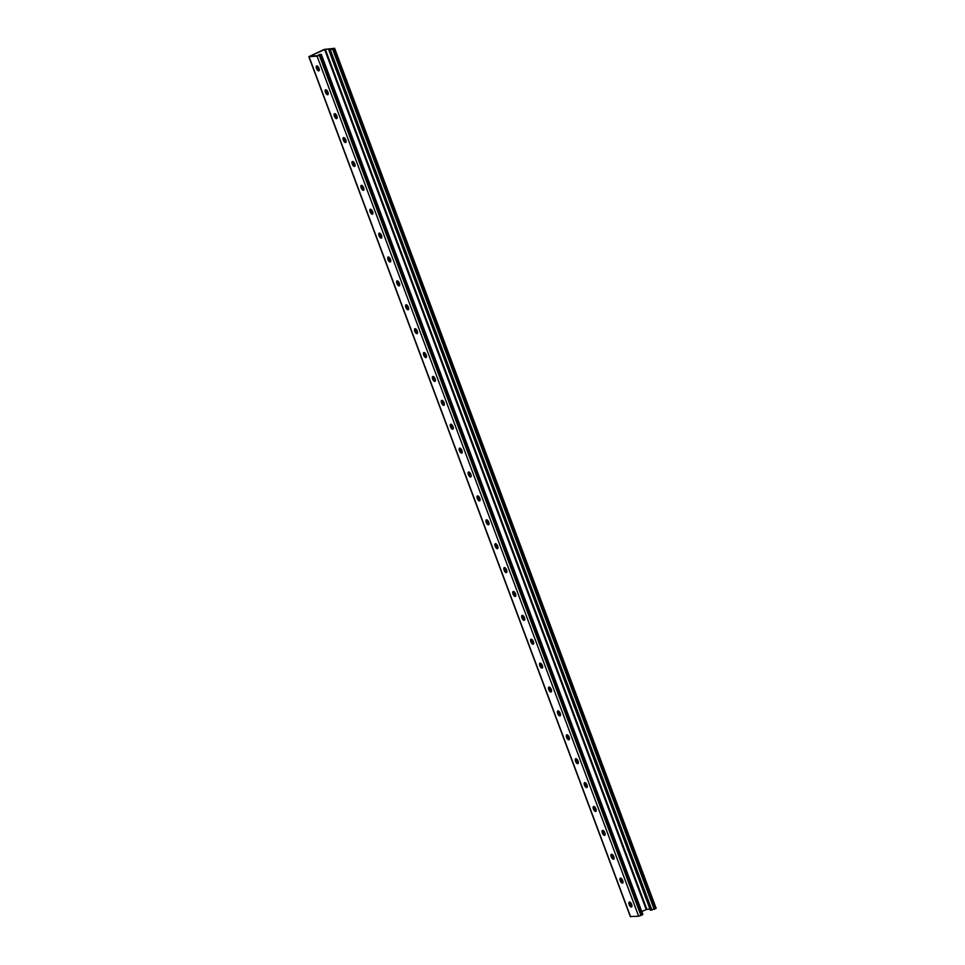 <?xml version="1.0" encoding="UTF-8"?>
<svg xmlns="http://www.w3.org/2000/svg" width="965" height="965" viewBox="0 0 965 965"><rect width="100%" height="100%" fill="white"/><g stroke="black" fill="none" stroke-linecap="round" stroke-linejoin="round"><path stroke-width="1.45" d="M655.947 908.294L650.41 910.224L328.848 50.192L334.614 48.298L324.047 49.505L308.836 56.67L317.087 56.187L321.309 54.39L319.56 54.45L318.727 55.524M328.848 50.192L333.407 48.745L325.302 49.251L310.284 56.042L318.148 55.705L320.103 54.848L318.51 54.933M332.503 59.975A2.702 1.182 -114.6 0 0 332.78 61A2.702 1.182 -114.6 0 0 333.275 62.025M341.441 83.858A2.702 1.182 -114.6 0 0 341.719 84.896A2.702 1.182 -114.6 0 0 342.201 85.921M350.367 107.754A2.702 1.182 -114.6 0 0 350.645 108.78A2.702 1.182 -114.6 0 0 351.139 109.805M359.306 131.638A2.702 1.182 -114.6 0 0 359.571 132.675A2.702 1.182 -114.6 0 0 360.066 133.701M368.232 155.534A2.702 1.182 -114.6 0 0 368.509 156.559A2.702 1.182 -114.6 0 0 369.004 157.584M377.17 179.418A2.702 1.182 -114.6 0 0 377.436 180.455A2.702 1.182 -114.6 0 0 377.93 181.48M386.096 203.313A2.702 1.182 -114.6 0 0 386.374 204.351A2.702 1.182 -114.6 0 0 386.869 205.364M395.035 227.197A2.702 1.182 -114.6 0 0 395.3 228.235A2.702 1.182 -114.6 0 0 395.795 229.26M403.961 251.093A2.702 1.182 -114.6 0 0 404.239 252.13A2.702 1.182 -114.6 0 0 404.733 253.144M412.899 274.977A2.702 1.182 -114.6 0 0 413.165 276.014A2.702 1.182 -114.6 0 0 413.659 277.039M421.826 298.873A2.702 1.182 -114.6 0 0 422.103 299.91A2.702 1.182 -114.6 0 0 422.598 300.923M430.764 322.756A2.702 1.182 -114.6 0 0 431.029 323.794A2.702 1.182 -114.6 0 0 431.524 324.819M439.69 346.652A2.702 1.182 -114.6 0 0 439.968 347.69A2.702 1.182 -114.6 0 0 440.462 348.703M448.629 370.536A2.702 1.182 -114.6 0 0 448.894 371.573A2.702 1.182 -114.6 0 0 449.388 372.599M457.555 394.432A2.702 1.182 -114.6 0 0 457.832 395.469A2.702 1.182 -114.6 0 0 458.327 396.482M466.481 418.315A2.702 1.182 -114.6 0 0 466.758 419.353A2.702 1.182 -114.6 0 0 467.253 420.378M475.419 442.211A2.702 1.182 -114.6 0 0 475.697 443.249A2.702 1.182 -114.6 0 0 476.191 444.262M484.346 466.095A2.702 1.182 -114.6 0 0 484.623 467.132A2.702 1.182 -114.6 0 0 485.118 468.158M493.284 489.991A2.702 1.182 -114.6 0 0 493.561 491.028A2.702 1.182 -114.6 0 0 494.056 492.041M502.21 513.875A2.702 1.182 -114.6 0 0 502.488 514.912A2.702 1.182 -114.6 0 0 502.982 515.937M511.148 537.77A2.702 1.182 -114.6 0 0 511.426 538.808A2.702 1.182 -114.6 0 0 511.92 539.821M520.075 561.654A2.702 1.182 -114.6 0 0 520.352 562.692A2.702 1.182 -114.6 0 0 520.847 563.717M529.013 585.55A2.702 1.182 -114.6 0 0 529.29 586.587A2.702 1.182 -114.6 0 0 529.785 587.601M537.939 609.446A2.702 1.182 -114.6 0 0 538.217 610.471A2.702 1.182 -114.6 0 0 538.711 611.496M546.878 633.329A2.702 1.182 -114.6 0 0 547.155 634.367A2.702 1.182 -114.6 0 0 547.65 635.38M555.804 657.225A2.702 1.182 -114.6 0 0 556.081 658.251A2.702 1.182 -114.6 0 0 556.576 659.276M564.742 681.109A2.702 1.182 -114.6 0 0 565.02 682.146A2.702 1.182 -114.6 0 0 565.514 683.172M573.668 705.005A2.702 1.182 -114.6 0 0 573.946 706.03A2.702 1.182 -114.6 0 0 574.44 707.055M582.607 728.889A2.702 1.182 -114.6 0 0 582.884 729.926A2.702 1.182 -114.6 0 0 583.379 730.951M591.533 752.784A2.702 1.182 -114.6 0 0 591.81 753.81A2.702 1.182 -114.6 0 0 592.305 754.835M600.471 776.668A2.702 1.182 -114.6 0 0 600.749 777.706A2.702 1.182 -114.6 0 0 601.243 778.731M609.398 800.564A2.702 1.182 -114.6 0 0 609.675 801.589A2.702 1.182 -114.6 0 0 610.169 802.615M618.336 824.448A2.702 1.182 -114.6 0 0 618.613 825.485A2.702 1.182 -114.6 0 0 619.096 826.51M627.262 848.344A2.702 1.182 -114.6 0 0 627.54 849.381A2.702 1.182 -114.6 0 0 628.034 850.394M636.2 872.227A2.702 1.182 -114.6 0 0 636.478 873.265A2.702 1.182 -114.6 0 0 636.96 874.29M645.127 896.123A2.702 1.182 -114.6 0 0 645.404 897.161A2.702 1.182 -114.6 0 0 645.899 898.174M641.785 911.527L646.852 909.295L649.976 909.09M319.282 70.276A2.702 1.182 65.4 0 1 317.582 67.972A2.702 1.182 65.4 0 1 317.316 65.994M328.209 94.172A2.702 1.182 65.4 0 1 326.52 91.868A2.702 1.182 65.4 0 1 326.254 89.89M337.147 118.056A2.702 1.182 65.4 0 1 335.446 115.752A2.702 1.182 65.4 0 1 335.181 113.773M346.073 141.952A2.702 1.182 65.4 0 1 344.384 139.648A2.702 1.182 65.4 0 1 344.119 137.669M355.011 165.835A2.702 1.182 65.4 0 1 353.311 163.531A2.702 1.182 65.4 0 1 353.045 161.553M363.938 189.731A2.702 1.182 65.4 0 1 362.249 187.427A2.702 1.182 65.4 0 1 361.971 185.449M372.876 213.615A2.702 1.182 65.4 0 1 371.175 211.311A2.702 1.182 65.4 0 1 370.91 209.333M381.802 237.511A2.702 1.182 65.4 0 1 380.114 235.207A2.702 1.182 65.4 0 1 379.836 233.228M390.741 261.394A2.702 1.182 65.4 0 1 389.04 259.09A2.702 1.182 65.4 0 1 388.774 257.112M399.667 285.29A2.702 1.182 65.4 0 1 397.978 282.986A2.702 1.182 65.4 0 1 397.701 281.008M408.605 309.174A2.702 1.182 65.4 0 1 406.904 306.87A2.702 1.182 65.4 0 1 406.639 304.892M417.531 333.07A2.702 1.182 65.4 0 1 415.843 330.766A2.702 1.182 65.4 0 1 415.565 328.788M426.47 356.954A2.702 1.182 65.4 0 1 424.769 354.65A2.702 1.182 65.4 0 1 424.504 352.671M435.396 380.849A2.702 1.182 65.4 0 1 433.707 378.545A2.702 1.182 65.4 0 1 433.43 376.567M444.334 404.733A2.702 1.182 65.4 0 1 442.633 402.441A2.702 1.182 65.4 0 1 442.368 400.451M453.26 428.629A2.702 1.182 65.4 0 1 451.572 426.325A2.702 1.182 65.4 0 1 451.294 424.347M462.199 452.513A2.702 1.182 65.4 0 1 460.498 450.221A2.702 1.182 65.4 0 1 460.233 448.23M471.125 476.408A2.702 1.182 65.4 0 1 469.436 474.105A2.702 1.182 65.4 0 1 469.159 472.126M480.063 500.304A2.702 1.182 65.4 0 1 478.363 498A2.702 1.182 65.4 0 1 478.097 496.01M488.99 524.188A2.702 1.182 65.4 0 1 487.301 521.884A2.702 1.182 65.4 0 1 487.023 519.906M497.928 548.084A2.702 1.182 65.4 0 1 496.227 545.78A2.702 1.182 65.4 0 1 495.962 543.79M506.854 571.968A2.702 1.182 65.4 0 1 505.165 569.664A2.702 1.182 65.4 0 1 504.888 567.685M515.793 595.863A2.702 1.182 65.4 0 1 514.092 593.559A2.702 1.182 65.4 0 1 513.826 591.569M524.719 619.747A2.702 1.182 65.4 0 1 523.018 617.443A2.702 1.182 65.4 0 1 522.753 615.465M533.657 643.643A2.702 1.182 65.4 0 1 531.956 641.339A2.702 1.182 65.4 0 1 531.691 639.361M542.583 667.527A2.702 1.182 65.4 0 1 540.882 665.223A2.702 1.182 65.4 0 1 540.617 663.245M551.522 691.423A2.702 1.182 65.4 0 1 549.821 689.119A2.702 1.182 65.4 0 1 549.555 687.14M560.448 715.306A2.702 1.182 65.4 0 1 558.747 713.002A2.702 1.182 65.4 0 1 558.482 711.024M569.386 739.202A2.702 1.182 65.4 0 1 567.685 736.898A2.702 1.182 65.4 0 1 567.42 734.92M578.312 763.086A2.702 1.182 65.4 0 1 576.612 760.782A2.702 1.182 65.4 0 1 576.346 758.804M587.251 786.982A2.702 1.182 65.4 0 1 585.55 784.678A2.702 1.182 65.4 0 1 585.285 782.699M596.177 810.865A2.702 1.182 65.4 0 1 594.476 808.561A2.702 1.182 65.4 0 1 594.211 806.583M605.103 834.761A2.702 1.182 65.4 0 1 603.415 832.457A2.702 1.182 65.4 0 1 603.149 830.479M614.042 858.645A2.702 1.182 65.4 0 1 612.341 856.341A2.702 1.182 65.4 0 1 612.075 854.363M622.968 882.541A2.702 1.182 65.4 0 1 621.279 880.237A2.702 1.182 65.4 0 1 621.014 878.259M631.906 906.425A2.702 1.182 65.4 0 1 630.205 904.121A2.702 1.182 65.4 0 1 629.94 902.142M642.654 914.386L642.002 915.013L320.452 54.969M630.519 916.533L638.649 916.231L642.002 915.013M316.532 68.455A2.702 1.182 -114.6 0 0 318.896 70.843A2.702 1.182 -114.6 0 0 318.848 67.888A2.702 1.182 -114.6 0 0 316.641 65.922A2.702 1.182 -114.6 0 0 316.532 68.455M325.458 92.351A2.702 1.182 -114.6 0 0 327.835 94.727A2.702 1.182 -114.6 0 0 327.774 91.784A2.702 1.182 -114.6 0 0 325.579 89.805A2.702 1.182 -114.6 0 0 325.458 92.351M334.397 116.234A2.702 1.182 -114.6 0 0 336.761 118.623A2.702 1.182 -114.6 0 0 336.713 115.667A2.702 1.182 -114.6 0 0 334.505 113.701A2.702 1.182 -114.6 0 0 334.397 116.234M343.323 140.13A2.702 1.182 -114.6 0 0 345.699 142.506A2.702 1.182 -114.6 0 0 345.639 139.563A2.702 1.182 -114.6 0 0 343.444 137.585A2.702 1.182 -114.6 0 0 343.323 140.13M352.261 164.014A2.702 1.182 -114.6 0 0 354.625 166.402A2.702 1.182 -114.6 0 0 354.565 163.447A2.702 1.182 -114.6 0 0 352.37 161.481A2.702 1.182 -114.6 0 0 352.261 164.014M361.187 187.91A2.702 1.182 -114.6 0 0 363.564 190.286A2.702 1.182 -114.6 0 0 363.503 187.343A2.702 1.182 -114.6 0 0 361.308 185.364A2.702 1.182 -114.6 0 0 361.187 187.91M370.126 211.805A2.702 1.182 -114.6 0 0 372.49 214.182A2.702 1.182 -114.6 0 0 372.43 211.226A2.702 1.182 -114.6 0 0 370.234 209.26A2.702 1.182 -114.6 0 0 370.126 211.805M379.052 235.689A2.702 1.182 -114.6 0 0 381.428 238.066A2.702 1.182 -114.6 0 0 381.368 235.122A2.702 1.182 -114.6 0 0 379.173 233.144A2.702 1.182 -114.6 0 0 379.052 235.689M387.99 259.585A2.702 1.182 -114.6 0 0 390.355 261.961A2.702 1.182 -114.6 0 0 390.294 259.006A2.702 1.182 -114.6 0 0 388.099 257.04A2.702 1.182 -114.6 0 0 387.99 259.585M396.917 283.469A2.702 1.182 -114.6 0 0 399.293 285.845A2.702 1.182 -114.6 0 0 399.233 282.902A2.702 1.182 -114.6 0 0 397.037 280.924A2.702 1.182 -114.6 0 0 396.917 283.469M405.855 307.365A2.702 1.182 -114.6 0 0 408.219 309.741A2.702 1.182 -114.6 0 0 408.159 306.786A2.702 1.182 -114.6 0 0 405.963 304.819A2.702 1.182 -114.6 0 0 405.855 307.365M414.781 331.248A2.702 1.182 -114.6 0 0 417.157 333.625A2.702 1.182 -114.6 0 0 417.097 330.681A2.702 1.182 -114.6 0 0 414.902 328.703A2.702 1.182 -114.6 0 0 414.781 331.248M423.719 355.144A2.702 1.182 -114.6 0 0 426.084 357.52A2.702 1.182 -114.6 0 0 426.023 354.565A2.702 1.182 -114.6 0 0 423.828 352.599A2.702 1.182 -114.6 0 0 423.719 355.144M432.646 379.028A2.702 1.182 -114.6 0 0 435.022 381.404A2.702 1.182 -114.6 0 0 434.962 378.461A2.702 1.182 -114.6 0 0 432.754 376.483A2.702 1.182 -114.6 0 0 432.646 379.028M441.584 402.924A2.702 1.182 -114.6 0 0 443.948 405.3A2.702 1.182 -114.6 0 0 443.888 402.345A2.702 1.182 -114.6 0 0 441.693 400.379A2.702 1.182 -114.6 0 0 441.584 402.924M450.51 426.807A2.702 1.182 -114.6 0 0 452.887 429.196A2.702 1.182 -114.6 0 0 452.826 426.241A2.702 1.182 -114.6 0 0 450.619 424.262A2.702 1.182 -114.6 0 0 450.51 426.807M459.449 450.703A2.702 1.182 -114.6 0 0 461.813 453.08A2.702 1.182 -114.6 0 0 461.753 450.124A2.702 1.182 -114.6 0 0 459.557 448.158A2.702 1.182 -114.6 0 0 459.449 450.703M468.375 474.587A2.702 1.182 -114.6 0 0 470.751 476.975A2.702 1.182 -114.6 0 0 470.691 474.02A2.702 1.182 -114.6 0 0 468.483 472.042A2.702 1.182 -114.6 0 0 468.375 474.587M477.313 498.483A2.702 1.182 -114.6 0 0 479.677 500.859A2.702 1.182 -114.6 0 0 479.617 497.904A2.702 1.182 -114.6 0 0 477.422 495.938A2.702 1.182 -114.6 0 0 477.313 498.483M486.239 522.367A2.702 1.182 -114.6 0 0 488.616 524.755A2.702 1.182 -114.6 0 0 488.555 521.8A2.702 1.182 -114.6 0 0 486.348 519.833A2.702 1.182 -114.6 0 0 486.239 522.367M495.178 546.262A2.702 1.182 -114.6 0 0 497.542 548.639A2.702 1.182 -114.6 0 0 497.482 545.683A2.702 1.182 -114.6 0 0 495.286 543.717A2.702 1.182 -114.6 0 0 495.178 546.262M504.104 570.146A2.702 1.182 -114.6 0 0 506.48 572.534A2.702 1.182 -114.6 0 0 506.42 569.579A2.702 1.182 -114.6 0 0 504.213 567.613A2.702 1.182 -114.6 0 0 504.104 570.146M513.042 594.042A2.702 1.182 -114.6 0 0 515.406 596.418A2.702 1.182 -114.6 0 0 515.346 593.463A2.702 1.182 -114.6 0 0 513.151 591.497A2.702 1.182 -114.6 0 0 513.042 594.042M521.969 617.926A2.702 1.182 -114.6 0 0 524.345 620.314A2.702 1.182 -114.6 0 0 524.284 617.359A2.702 1.182 -114.6 0 0 522.077 615.393A2.702 1.182 -114.6 0 0 521.969 617.926M530.895 641.822A2.702 1.182 -114.6 0 0 533.271 644.198A2.702 1.182 -114.6 0 0 533.211 641.243A2.702 1.182 -114.6 0 0 531.015 639.276A2.702 1.182 -114.6 0 0 530.895 641.822M539.833 665.705A2.702 1.182 -114.6 0 0 542.197 668.094A2.702 1.182 -114.6 0 0 542.149 665.138A2.702 1.182 -114.6 0 0 539.942 663.172A2.702 1.182 -114.6 0 0 539.833 665.705M548.759 689.601A2.702 1.182 -114.6 0 0 551.136 691.977A2.702 1.182 -114.6 0 0 551.075 689.022A2.702 1.182 -114.6 0 0 548.88 687.056A2.702 1.182 -114.6 0 0 548.759 689.601M557.698 713.485A2.702 1.182 -114.6 0 0 560.062 715.873A2.702 1.182 -114.6 0 0 560.014 712.918A2.702 1.182 -114.6 0 0 557.806 710.952A2.702 1.182 -114.6 0 0 557.698 713.485M566.624 737.381A2.702 1.182 -114.6 0 0 569 739.757A2.702 1.182 -114.6 0 0 568.94 736.814A2.702 1.182 -114.6 0 0 566.745 734.835A2.702 1.182 -114.6 0 0 566.624 737.381M575.562 761.264A2.702 1.182 -114.6 0 0 577.926 763.653A2.702 1.182 -114.6 0 0 577.878 760.697A2.702 1.182 -114.6 0 0 575.671 758.731A2.702 1.182 -114.6 0 0 575.562 761.264M584.488 785.16A2.702 1.182 -114.6 0 0 586.865 787.537A2.702 1.182 -114.6 0 0 586.804 784.593A2.702 1.182 -114.6 0 0 584.609 782.615A2.702 1.182 -114.6 0 0 584.488 785.16M593.427 809.044A2.702 1.182 -114.6 0 0 595.791 811.432A2.702 1.182 -114.6 0 0 595.743 808.477A2.702 1.182 -114.6 0 0 593.535 806.511A2.702 1.182 -114.6 0 0 593.427 809.044M602.353 832.94A2.702 1.182 -114.6 0 0 604.729 835.316A2.702 1.182 -114.6 0 0 604.669 832.373A2.702 1.182 -114.6 0 0 602.474 830.395A2.702 1.182 -114.6 0 0 602.353 832.94M611.291 856.824A2.702 1.182 -114.6 0 0 613.656 859.212A2.702 1.182 -114.6 0 0 613.607 856.257A2.702 1.182 -114.6 0 0 611.4 854.29A2.702 1.182 -114.6 0 0 611.291 856.824M620.218 880.719A2.702 1.182 -114.6 0 0 622.594 883.096A2.702 1.182 -114.6 0 0 622.534 880.152A2.702 1.182 -114.6 0 0 620.338 878.174A2.702 1.182 -114.6 0 0 620.218 880.719M629.156 904.615A2.702 1.182 -114.6 0 0 631.52 906.991A2.702 1.182 -114.6 0 0 631.472 904.036A2.702 1.182 -114.6 0 0 629.264 902.07A2.702 1.182 -114.6 0 0 629.156 904.615M651.942 910.128L330.392 50.084M646.852 909.295L325.302 49.251M646.2 909.5L324.638 49.468M640.953 915.496L319.391 55.451M638.649 916.231L317.087 56.187M630.603 916.75L309.053 56.706M655.307 908.909L333.745 48.877M654.246 909.404L332.696 49.36M642.871 914.434L321.309 54.39M630.386 916.702L308.836 56.67M656.164 908.33L334.614 48.298"/></g></svg>
